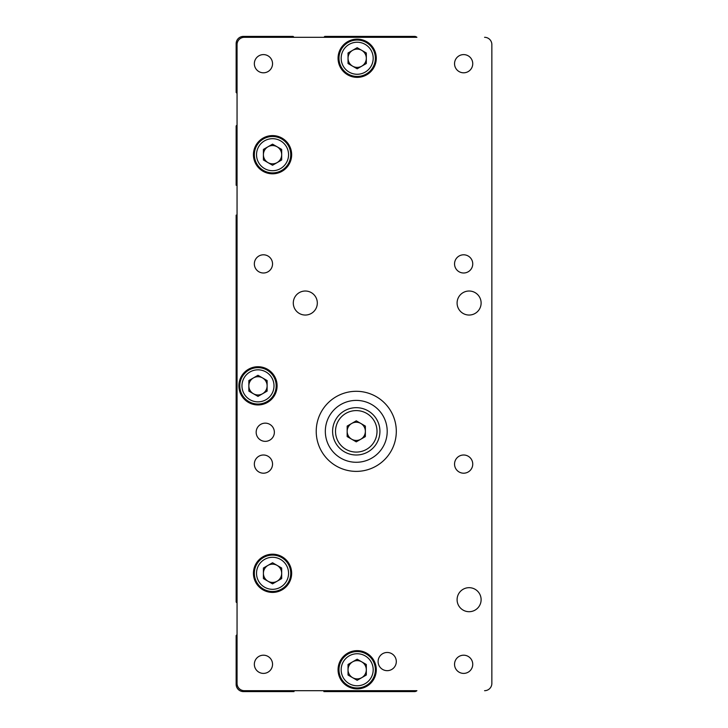 <?xml version="1.0" encoding="UTF-8"?>
<svg xmlns="http://www.w3.org/2000/svg" width="728" height="728" viewBox="0 0 728 728"><rect width="100%" height="100%" fill="white"/><g stroke="black" fill="none" stroke-linecap="round" stroke-linejoin="round"><path stroke-width="1.09" d="M277.113 162.608A9.136 9.136 0 0 0 277.113 146.792A9.136 9.136 0 0 0 263.409 154.7A9.136 9.136 0 0 0 277.113 162.608M277.113 581.208A9.136 9.136 0 0 0 277.113 565.392A9.136 9.136 0 0 0 263.409 573.3A9.136 9.136 0 0 0 277.113 581.208M262.553 393.748A9.136 9.136 0 0 0 262.553 377.932A9.136 9.136 0 0 0 248.849 385.84A9.136 9.136 0 0 0 262.553 393.748M361.743 66.166A9.136 9.136 0 0 0 361.743 50.341A9.136 9.136 0 0 0 348.039 58.249A9.136 9.136 0 0 0 361.743 66.166M361.743 677.668A9.136 9.136 0 0 0 361.743 661.852A9.136 9.136 0 0 0 348.039 669.76A9.136 9.136 0 0 0 361.743 677.668M254.345 154.7A18.2 18.2 0 0 1 272.545 136.5A18.2 18.2 0 0 1 290.745 154.7A18.2 18.2 0 0 1 272.545 172.9A18.2 18.2 0 0 1 254.345 154.7A18.2 18.2 0 0 0 272.545 172.9A18.2 18.2 0 0 0 290.745 154.7M254.345 573.3A18.2 18.2 0 0 1 272.545 555.1A18.2 18.2 0 0 1 290.745 573.3A18.2 18.2 0 0 1 272.545 591.5A18.2 18.2 0 0 1 254.345 573.3A18.2 18.2 0 0 0 272.545 591.5A18.2 18.2 0 0 0 290.745 573.3M239.785 385.84A18.2 18.2 0 0 1 257.985 367.64A18.2 18.2 0 0 1 276.185 385.84A18.2 18.2 0 0 1 257.985 404.04A18.2 18.2 0 0 1 239.785 385.84A18.2 18.2 0 0 0 257.985 404.04A18.2 18.2 0 0 0 276.185 385.84M338.975 58.249A18.2 18.2 0 0 1 357.175 40.049A18.2 18.2 0 0 1 375.375 58.249A18.2 18.2 0 0 1 357.175 76.449A18.2 18.2 0 0 1 338.975 58.249A18.2 18.2 0 0 0 357.175 76.449A18.2 18.2 0 0 0 375.375 58.249M338.975 669.76A18.2 18.2 0 0 1 357.175 651.56A18.2 18.2 0 0 1 375.375 669.76A18.2 18.2 0 0 1 357.175 687.96A18.2 18.2 0 0 1 338.975 669.76A18.2 18.2 0 0 0 357.175 687.96A18.2 18.2 0 0 0 375.375 669.76M338.065 58.249A19.11 19.11 0 0 0 357.175 77.359A19.11 19.11 0 0 0 376.285 58.249A19.11 19.11 0 0 0 357.175 39.139A19.11 19.11 0 0 0 338.065 58.249M253.435 154.7A19.11 19.11 0 0 0 272.545 173.81A19.11 19.11 0 0 0 291.655 154.7A19.11 19.11 0 0 0 272.545 135.59A19.11 19.11 0 0 0 253.435 154.7M253.435 573.3A19.11 19.11 0 0 0 272.545 592.41A19.11 19.11 0 0 0 291.655 573.3A19.11 19.11 0 0 0 272.545 554.19A19.11 19.11 0 0 0 253.435 573.3M238.875 385.84A19.11 19.11 0 0 0 257.985 404.95A19.11 19.11 0 0 0 277.095 385.84A19.11 19.11 0 0 0 257.985 366.73A19.11 19.11 0 0 0 238.875 385.84M316.225 431.34A40.04 40.04 0 0 0 356.265 471.38A40.04 40.04 0 0 0 396.305 431.34A40.04 40.04 0 0 0 356.265 391.3A40.04 40.04 0 0 0 316.225 431.34M317.317 303.03A12.012 12.012 0 0 1 305.305 315.042A12.012 12.012 0 0 1 293.293 303.03A12.012 12.012 0 0 1 305.305 291.018A12.012 12.012 0 0 1 317.317 303.03M481.117 303.03A12.012 12.012 0 0 1 469.105 315.042A12.012 12.012 0 0 1 457.093 303.03A12.012 12.012 0 0 1 469.105 291.018A12.012 12.012 0 0 1 481.117 303.03M481.117 599.69A12.012 12.012 0 0 1 469.105 611.702A12.012 12.012 0 0 1 457.093 599.69A12.012 12.012 0 0 1 469.105 587.678A12.012 12.012 0 0 1 481.117 599.69M454.545 664.3A9.1 9.1 0 0 0 463.645 673.4A9.1 9.1 0 0 0 472.745 664.3A9.1 9.1 0 0 0 463.645 655.2A9.1 9.1 0 0 0 454.545 664.3M254.345 664.3A9.1 9.1 0 0 0 263.445 673.4A9.1 9.1 0 0 0 272.545 664.3A9.1 9.1 0 0 0 263.445 655.2A9.1 9.1 0 0 0 254.345 664.3M454.545 464.1A9.1 9.1 0 0 0 463.645 473.2A9.1 9.1 0 0 0 472.745 464.1A9.1 9.1 0 0 0 463.645 455A9.1 9.1 0 0 0 454.545 464.1M254.345 464.1A9.1 9.1 0 0 0 263.445 473.2A9.1 9.1 0 0 0 272.545 464.1A9.1 9.1 0 0 0 263.445 455A9.1 9.1 0 0 0 254.345 464.1M454.545 263.9A9.1 9.1 0 0 0 463.645 273A9.1 9.1 0 0 0 472.745 263.9A9.1 9.1 0 0 0 463.645 254.8A9.1 9.1 0 0 0 454.545 263.9M254.345 263.9A9.1 9.1 0 0 0 263.445 273A9.1 9.1 0 0 0 272.545 263.9A9.1 9.1 0 0 0 263.445 254.8A9.1 9.1 0 0 0 254.345 263.9M454.545 63.7A9.1 9.1 0 0 0 463.645 72.8A9.1 9.1 0 0 0 472.745 63.7A9.1 9.1 0 0 0 463.645 54.6A9.1 9.1 0 0 0 454.545 63.7M254.345 63.7A9.1 9.1 0 0 0 263.445 72.8A9.1 9.1 0 0 0 272.545 63.7A9.1 9.1 0 0 0 263.445 54.6A9.1 9.1 0 0 0 254.345 63.7M256.165 432.25A9.1 9.1 0 0 0 265.265 441.35A9.1 9.1 0 0 0 274.365 432.25A9.1 9.1 0 0 0 265.265 423.15A9.1 9.1 0 0 0 256.165 432.25M378.105 661.57A9.1 9.1 0 0 0 387.205 670.67A9.1 9.1 0 0 0 396.305 661.57A9.1 9.1 0 0 0 387.205 652.47A9.1 9.1 0 0 0 378.105 661.57M362.062 76.722A7.28 7.28 0 0 1 367.039 74.62M338.065 669.76A19.11 19.11 0 0 0 357.175 688.87A19.11 19.11 0 0 0 376.285 669.76A19.11 19.11 0 0 0 357.175 650.65A19.11 19.11 0 0 0 338.065 669.76M367.012 653.38A7.28 7.28 0 0 1 362.08 651.287M323.869 37.31L324.779 36.4L414.505 36.4A3.64 3.64 0 0 1 416.916 37.31L244.335 37.31A7.28 7.28 0 0 0 237.055 44.59L237.055 683.41A7.28 7.28 0 0 0 244.335 690.69L416.916 690.69A3.64 3.64 0 0 1 414.505 691.6L323.869 691.6L323.869 690.69M491.855 44.59L491.855 683.41L491.855 44.59A7.28 7.28 0 0 0 484.575 37.31M484.575 690.69A7.28 7.28 0 0 0 491.855 683.41M237.055 634.634L236.145 635.544L236.145 684.32A7.28 7.28 0 0 0 243.425 691.6L294.021 691.6L294.021 690.69M294.021 37.31L293.111 36.4L243.425 36.4A7.28 7.28 0 0 0 236.145 43.68L236.145 92.456L237.055 93.366M237.055 215.124L236.145 215.124L236.145 602.056L237.055 602.966M237.055 125.034L236.145 125.944L236.145 185.276L237.055 185.276M357.175 659.213L366.311 664.482L366.311 675.038L357.175 680.307L348.039 675.038L348.039 664.482L357.175 659.213M357.175 47.702L366.311 52.98L366.311 63.527L357.175 68.805L348.039 63.527L348.039 52.98L357.175 47.702M257.985 375.293L267.121 380.562L267.121 391.118L257.985 396.387L248.849 391.118L248.849 380.562L257.985 375.293M272.545 562.753L281.681 568.022L281.681 578.578L272.545 583.847L263.409 578.578L263.409 568.022L272.545 562.753M272.545 144.153L281.681 149.422L281.681 159.978L272.545 165.247L263.409 159.978L263.409 149.422L272.545 144.153M356.265 462.28A30.94 30.94 0 0 1 325.325 431.34A30.94 30.94 0 0 1 356.265 400.4A30.94 30.94 0 0 1 387.205 431.34A30.94 30.94 0 0 1 356.265 462.28M360.797 439.23A9.1 9.1 0 0 0 360.833 423.469A9.1 9.1 0 0 0 347.165 431.322A9.1 9.1 0 0 0 360.797 439.23M332.605 431.295A23.66 23.66 0 0 1 356.311 407.68A23.66 23.66 0 0 1 379.925 431.386A23.66 23.66 0 0 1 356.219 455A23.66 23.66 0 0 1 332.605 431.295A23.66 23.66 0 0 0 356.219 455A23.66 23.66 0 0 0 379.925 431.386M356.283 420.829L365.374 426.098L365.356 436.609L356.247 441.851L347.156 436.582L347.174 426.071L356.283 420.829M288.561 154.7A16.016 16.016 0 0 0 272.545 138.684A16.016 16.016 0 0 0 256.529 154.7A16.016 16.016 0 0 0 272.545 170.716A16.016 16.016 0 0 0 288.561 154.7M288.561 573.3A16.016 16.016 0 0 0 272.545 557.284A16.016 16.016 0 0 0 256.529 573.3A16.016 16.016 0 0 0 272.545 589.316A16.016 16.016 0 0 0 288.561 573.3M274.001 385.84A16.016 16.016 0 0 0 257.985 369.824A16.016 16.016 0 0 0 241.969 385.84A16.016 16.016 0 0 0 257.985 401.856A16.016 16.016 0 0 0 274.001 385.84M373.191 58.249A16.016 16.016 0 0 0 357.175 42.233A16.016 16.016 0 0 0 341.159 58.249A16.016 16.016 0 0 0 357.175 74.265A16.016 16.016 0 0 0 373.191 58.249M373.191 669.76A16.016 16.016 0 0 0 357.175 653.744A16.016 16.016 0 0 0 341.159 669.76A16.016 16.016 0 0 0 357.175 685.776A16.016 16.016 0 0 0 373.191 669.76M377.013 431.376A20.748 20.748 0 0 0 356.301 410.592A20.748 20.748 0 0 0 335.517 431.304A20.748 20.748 0 0 0 356.229 452.088A20.748 20.748 0 0 0 377.013 431.376"/></g></svg>
